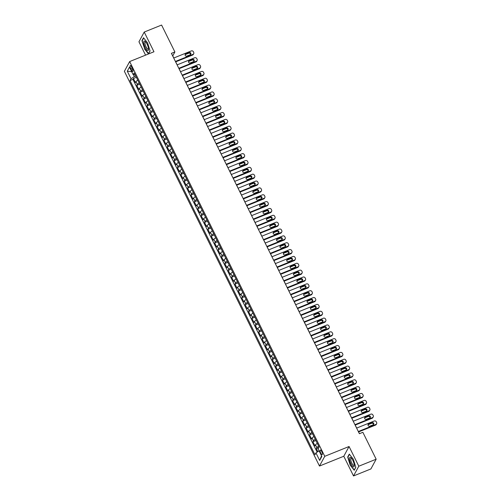 <?xml version="1.0" encoding="UTF-8"?>
<svg xmlns="http://www.w3.org/2000/svg" width="501" height="501" viewBox="0 0 501 501"><rect width="100%" height="100%" fill="white"/><g stroke="black" fill="none" stroke-linecap="round" stroke-linejoin="round"><path stroke-width="0.75" d="M321.686 451.482A2.518 0.764 -112 0 0 320.289 449.998A2.518 0.764 -112 0 0 320.772 453.173A2.518 0.764 -112 0 0 322.174 454.657A2.518 0.764 -112 0 0 321.686 451.482M353.524 475.95L358.804 466.206L349.065 446.504L343.786 456.248L353.524 475.95L370.89 468.949L376.163 459.204L362.868 432.307L359.399 433.703L171.411 53.35L174.887 51.947L161.591 25.05L144.225 32.051L138.952 41.796L145.553 55.148M343.786 456.248L319.475 466.049L124.38 71.305L129.659 61.56L324.754 456.311L319.475 466.049M137.806 80.198A3.144 0.726 153.7 0 0 135.965 81.65L135.445 82.609L133.41 78.5L136.372 77.304M139.159 82.941A3.144 0.726 153.7 0 0 137.318 84.387L136.798 85.352L139.76 84.155M136.798 85.352L138.833 89.466L139.353 88.502A3.144 0.726 153.7 0 1 141.194 87.055M144.576 93.906A3.144 0.726 153.7 0 0 142.741 95.353L142.215 96.317L140.186 92.203L143.148 91.013M147.964 100.757A3.144 0.726 153.7 0 0 146.123 102.21L145.603 103.168L143.574 99.06L146.536 97.864M151.352 107.615A3.144 0.726 153.7 0 0 149.511 109.061L148.991 110.026L146.962 105.911L149.924 104.715M154.74 114.466A3.144 0.726 153.7 0 0 152.899 115.913L152.379 116.877L150.344 112.763L153.306 111.573M158.128 121.317A3.144 0.726 153.7 0 0 156.287 122.77L155.767 123.728L153.732 119.62L156.694 118.424M161.516 128.175A3.144 0.726 153.7 0 0 159.675 129.621L159.155 130.586L157.12 126.471L160.082 125.275M164.904 135.026A3.144 0.726 153.7 0 0 163.063 136.472L162.543 137.437L160.508 133.322L163.47 132.132M168.286 141.877A3.144 0.726 153.7 0 0 166.445 143.33L165.925 144.288L163.896 140.18L166.858 138.984M171.674 148.734A3.144 0.726 153.7 0 0 169.833 150.181L169.313 151.145L167.284 147.031L170.246 145.835M175.062 155.586A3.144 0.726 153.7 0 0 173.221 157.032L172.701 157.997L170.672 153.882L173.628 152.692M178.45 162.437A3.144 0.726 153.7 0 0 176.609 163.89L176.089 164.848L174.054 160.74L177.016 159.543M181.838 169.294A3.144 0.726 153.7 0 0 179.997 170.741L179.477 171.705L177.442 167.591L180.404 166.395M185.226 176.145A3.144 0.726 153.7 0 0 183.385 177.592L182.865 178.556L180.83 174.442L183.792 173.252M188.614 182.997A3.144 0.726 153.7 0 0 186.773 184.449L186.247 185.408L184.218 181.299L187.18 180.103M191.996 189.854A3.144 0.726 153.7 0 0 190.155 191.301L189.635 192.265L187.606 188.151L190.568 186.954M195.384 196.705A3.144 0.726 153.7 0 0 193.543 198.152L193.023 199.116L190.994 195.002L193.956 193.812M198.772 203.556A3.144 0.726 153.7 0 0 196.931 205.009L196.411 205.967L194.382 201.859L197.338 200.663M202.16 210.414A3.144 0.726 153.7 0 0 200.319 211.86L199.799 212.825L197.763 208.71L200.726 207.514M205.548 217.265A3.144 0.726 153.7 0 0 203.707 218.712L203.187 219.676L201.151 215.562L204.114 214.372M208.936 224.116A3.144 0.726 153.7 0 0 207.095 225.569L206.575 226.527L204.54 222.419L207.502 221.223M212.324 230.974A3.144 0.726 153.7 0 0 210.483 232.42L209.957 233.385L207.928 229.27L210.89 228.074M215.706 237.825A3.144 0.726 153.7 0 0 213.864 239.271L213.345 240.236L211.316 236.121L214.278 234.931M219.094 244.676A3.144 0.726 153.7 0 0 217.252 246.129L216.733 247.087L214.704 242.979L217.666 241.783M222.482 251.533A3.144 0.726 153.7 0 0 220.64 252.98L220.121 253.944L218.092 249.83L221.047 248.634M225.87 258.384A3.144 0.726 153.7 0 0 224.028 259.831L223.509 260.796L221.473 256.681L224.435 255.491M229.258 265.236A3.144 0.726 153.7 0 0 227.416 266.689L226.897 267.647L224.861 263.539L227.823 262.342M232.646 272.093A3.144 0.726 153.7 0 0 230.804 273.54L230.285 274.504L228.249 270.39L231.211 269.194M236.027 278.944A3.144 0.726 153.7 0 0 234.192 280.391L233.666 281.355L231.637 277.241L234.6 276.051M239.415 285.795A3.144 0.726 153.7 0 0 237.574 287.248L237.054 288.207L235.025 284.098L237.988 282.902M242.803 292.653A3.144 0.726 153.7 0 0 240.962 294.1L240.442 295.064L238.413 290.949L241.376 289.753M246.191 299.504A3.144 0.726 153.7 0 0 244.35 300.951L243.83 301.915L241.795 297.801L244.757 296.611M249.579 306.355A3.144 0.726 153.7 0 0 247.738 307.808L247.218 308.766L245.183 304.658L248.145 303.462M252.967 313.213A3.144 0.726 153.7 0 0 251.126 314.659L250.606 315.624L248.571 311.509L251.533 310.313M256.355 320.064A3.144 0.726 153.7 0 0 254.514 321.51L253.994 322.475L251.959 318.36L254.921 317.171M259.737 326.915A3.144 0.726 153.7 0 0 257.902 328.368L257.376 329.326L255.347 325.218L258.309 324.022M263.125 333.772A3.144 0.726 153.7 0 0 261.284 335.219L260.764 336.184L258.735 332.069L261.697 330.873M266.513 340.624A3.144 0.726 153.7 0 0 264.672 342.07L264.152 343.035L262.123 338.92L265.085 337.73M269.901 347.475A3.144 0.726 153.7 0 0 268.06 348.928L267.54 349.886L265.505 345.778L268.467 344.582M273.289 354.332A3.144 0.726 153.7 0 0 271.448 355.779L270.928 356.743L268.893 352.629L271.855 351.433M276.677 361.183A3.144 0.726 153.7 0 0 274.836 362.63L274.316 363.594L272.281 359.48L275.243 358.29M280.065 368.035A3.144 0.726 153.7 0 0 278.224 369.488L277.704 370.446L275.669 366.337L278.631 365.141M283.447 374.892A3.144 0.726 153.7 0 0 281.612 376.339L281.086 377.303L279.057 373.189L282.019 371.993M286.835 381.743A3.144 0.726 153.7 0 0 284.994 383.19L284.474 384.154L282.445 380.04L285.407 378.85M290.223 388.594A3.144 0.726 153.7 0 0 288.382 390.047L287.862 391.005L285.833 386.897L288.795 385.701M293.611 395.452A3.144 0.726 153.7 0 0 291.77 396.898L291.25 397.863L289.215 393.748L292.177 392.552M296.999 402.303A3.144 0.726 153.7 0 0 295.158 403.75L294.638 404.714L292.603 400.6L295.565 399.41M300.387 409.154A3.144 0.726 153.7 0 0 298.546 410.607L298.026 411.565L295.991 407.457L298.953 406.261M303.775 416.012A3.144 0.726 153.7 0 0 301.934 417.458L301.414 418.423L299.379 414.308L302.341 413.112M307.157 422.863A3.144 0.726 153.7 0 0 305.316 424.309L304.796 425.274L302.767 421.159L305.729 419.97M310.545 429.714A3.144 0.726 153.7 0 0 308.704 431.167L308.184 432.125L306.155 428.017L309.117 426.821M313.933 436.571A3.144 0.726 153.7 0 0 312.092 438.018L311.572 438.982L309.543 434.868L312.499 433.672M317.321 443.423A3.144 0.726 153.7 0 0 315.48 444.869L314.96 445.834L312.925 441.719L315.887 440.529M130.736 68.606L131.481 70.115A2.436 0.739 -112 0 0 132.834 71.555A2.436 0.739 -112 0 0 132.37 68.48L131.625 66.977A2.436 0.739 -112 0 0 130.273 65.531A2.436 0.739 -112 0 0 130.736 68.606L132.151 68.036M133.454 74.705L134.362 76.54L131.011 78.713L130.016 80.555L314.954 454.745L315.949 452.904L319.676 460.438L321.842 456.436L318.116 448.902L319.118 447.055L134.18 72.87L133.185 74.712L135.063 74.655M131.011 78.713L127.292 71.173L129.458 67.172L133.185 74.712M133.41 78.5L132.934 79.377L317.152 452.121M318.674 446.166A3.144 0.726 -26.3 0 0 316.832 447.612L316.313 448.577L317.847 451.67M312.925 441.719L313.451 440.761A3.144 0.726 -26.3 0 1 315.286 439.314M309.543 434.868L310.063 433.91A3.144 0.726 -26.3 0 1 311.904 432.457M306.155 428.017L306.675 427.052A3.144 0.726 -26.3 0 1 308.516 425.606M302.767 421.159L303.287 420.201A3.144 0.726 -26.3 0 1 305.128 418.755M299.379 414.308L299.899 413.35A3.144 0.726 -26.3 0 1 301.74 411.897M295.991 407.457L296.511 406.493A3.144 0.726 -26.3 0 1 298.352 405.046M292.603 400.6L293.123 399.641A3.144 0.726 -26.3 0 1 294.964 398.195M289.215 393.748L289.741 392.79A3.144 0.726 -26.3 0 1 291.576 391.337M285.833 386.897L286.353 385.933A3.144 0.726 -26.3 0 1 288.194 384.486M282.445 380.04L282.965 379.082A3.144 0.726 -26.3 0 1 284.806 377.635M279.057 373.189L279.577 372.23A3.144 0.726 -26.3 0 1 281.418 370.778M275.669 366.337L276.189 365.373A3.144 0.726 -26.3 0 1 278.03 363.926M272.281 359.48L272.801 358.522A3.144 0.726 -26.3 0 1 274.642 357.075M268.893 352.629L269.413 351.671A3.144 0.726 -26.3 0 1 271.254 350.218M265.505 345.778L266.031 344.813A3.144 0.726 -26.3 0 1 267.872 343.367M262.123 338.92L262.643 337.962A3.144 0.726 -26.3 0 1 264.484 336.515M258.735 332.069L259.255 331.111A3.144 0.726 -26.3 0 1 261.096 329.658M255.347 325.218L255.867 324.253A3.144 0.726 -26.3 0 1 257.708 322.807M251.959 318.36L252.479 317.402A3.144 0.726 -26.3 0 1 254.32 315.956M248.571 311.509L249.091 310.551A3.144 0.726 -26.3 0 1 250.932 309.098M245.183 304.658L245.703 303.694A3.144 0.726 -26.3 0 1 247.544 302.247M241.795 297.801L242.321 296.842A3.144 0.726 -26.3 0 1 244.162 295.396M238.413 290.949L238.933 289.991A3.144 0.726 -26.3 0 1 240.774 288.538M235.025 284.098L235.545 283.134A3.144 0.726 -26.3 0 1 237.386 281.687M231.637 277.241L232.157 276.283A3.144 0.726 -26.3 0 1 233.998 274.836M228.249 270.39L228.769 269.432A3.144 0.726 -26.3 0 1 230.61 267.979M224.861 263.539L225.381 262.574A3.144 0.726 -26.3 0 1 227.222 261.127M221.473 256.681L221.993 255.723A3.144 0.726 -26.3 0 1 223.834 254.276M218.092 249.83L218.611 248.872A3.144 0.726 -26.3 0 1 220.453 247.419M214.704 242.979L215.223 242.014A3.144 0.726 -26.3 0 1 217.065 240.568M211.316 236.121L211.835 235.163A3.144 0.726 -26.3 0 1 213.676 233.716M207.928 229.27L208.447 228.306A3.144 0.726 -26.3 0 1 210.288 226.859M204.54 222.419L205.059 221.455A3.144 0.726 -26.3 0 1 206.9 220.008M201.151 215.562L201.671 214.603A3.144 0.726 -26.3 0 1 203.512 213.157M197.763 208.71L198.29 207.746A3.144 0.726 -26.3 0 1 200.124 206.299M194.382 201.859L194.902 200.895A3.144 0.726 -26.3 0 1 196.743 199.448M190.994 195.002L191.514 194.044A3.144 0.726 -26.3 0 1 193.355 192.597M187.606 188.151L188.125 187.186A3.144 0.726 -26.3 0 1 189.967 185.739M184.218 181.299L184.737 180.335A3.144 0.726 -26.3 0 1 186.579 178.888M180.83 174.442L181.349 173.484A3.144 0.726 -26.3 0 1 183.191 172.037M177.442 167.591L177.961 166.626A3.144 0.726 -26.3 0 1 179.803 165.18M174.054 160.74L174.58 159.775A3.144 0.726 -26.3 0 1 176.415 158.329M170.672 153.882L171.192 152.924A3.144 0.726 -26.3 0 1 173.033 151.477M167.284 147.031L167.804 146.067A3.144 0.726 -26.3 0 1 169.645 144.62M163.896 140.18L164.416 139.215A3.144 0.726 -26.3 0 1 166.257 137.769M160.508 133.322L161.028 132.364A3.144 0.726 -26.3 0 1 162.869 130.918M157.12 126.471L157.64 125.507A3.144 0.726 -26.3 0 1 159.481 124.06M153.732 119.62L154.252 118.656A3.144 0.726 -26.3 0 1 156.093 117.209M150.344 112.763L150.87 111.804A3.144 0.726 -26.3 0 1 152.705 110.358M146.962 105.911L147.482 104.947A3.144 0.726 -26.3 0 1 149.323 103.5M143.574 99.06L144.094 98.096A3.144 0.726 -26.3 0 1 145.935 96.649M140.186 92.203L140.706 91.245A3.144 0.726 -26.3 0 1 142.547 89.798M135.727 75.989L134.362 76.54M358.804 466.206L376.163 459.204M349.065 446.504L324.754 456.311M129.659 61.56L153.964 51.76L144.225 32.051M173.784 57.997L172.745 55.899L174.887 51.947M359.461 433.684L358.591 431.925M356.687 428.073L355.203 425.073M353.299 421.216L351.821 418.222M349.911 414.365L348.433 411.365M346.523 407.513L345.045 404.514M343.141 400.656L341.657 397.662M339.753 393.805L338.269 390.805M336.365 386.954L334.881 383.954M332.977 380.096L331.493 377.103M329.589 373.245L328.111 370.245M326.201 366.394L324.723 363.394M322.813 359.536L321.335 356.543M319.431 352.685L317.947 349.685M316.043 345.834L314.559 342.834M312.655 338.977L311.171 335.983M309.267 332.125L307.783 329.126M305.879 325.274L304.401 322.275M302.491 318.417L301.013 315.423M299.103 311.566L297.625 308.566M295.722 304.714L294.237 301.715M292.334 297.857L290.849 294.864M288.945 291.006L287.461 288.006M285.557 284.155L284.073 281.155M282.169 277.297L280.692 274.304M278.781 270.446L277.303 267.446M275.393 263.595L273.915 260.595M272.012 256.737L270.527 253.744M268.624 249.886L267.139 246.887M265.236 243.035L263.751 240.035M261.848 236.178L260.363 233.184M258.46 229.326L256.982 226.327M255.072 222.475L253.594 219.476M251.684 215.618L250.206 212.624M248.302 208.767L246.818 205.767M244.914 201.916L243.43 198.916M241.526 195.058L240.042 192.065M238.138 188.207L236.654 185.207M234.75 181.356L233.272 178.356M231.362 174.498L229.884 171.505M227.974 167.647L226.496 164.647M224.592 160.796L223.108 157.796M221.204 153.939L219.72 150.945M217.816 147.087L216.332 144.088M214.428 140.236L212.95 137.236M211.04 133.379L209.562 130.385M207.652 126.528L206.174 123.528M204.27 119.676L202.786 116.677M200.882 112.819L199.398 109.825M197.494 105.968L196.01 102.968M194.106 99.117L192.622 96.117M190.718 92.259L189.24 89.266M187.33 85.408L185.852 82.408M183.942 78.557L182.464 75.557M180.56 71.699L179.076 68.706M177.172 64.848L175.688 61.848M132.934 79.377L130.016 80.555M316.313 448.577L318.849 447.55M315.949 452.904L319.087 450.862M131.7 71.706L127.292 71.173M319.676 460.438L321.542 455.835M144.401 48.766L148.465 53.914L150.056 50.983L147.582 42.898L143.518 37.75L141.927 40.687L144.632 48.672M355.823 467.314L353.349 459.235L349.285 454.088L347.694 457.025L350.168 465.103L354.232 470.251L355.823 467.314M142.34 40.518L141.927 40.687M348.107 456.856L347.694 457.025M173.722 58.022L191.313 50.927A1.572 1.453 28.4 0 1 193.38 51.735L193.718 52.423A1.572 1.453 28.4 0 1 193.004 54.352L175.413 61.448M175.626 61.873L192.647 55.01L193.004 54.352M189.115 52.549A1.259 1.165 -151.6 0 1 190.762 54.246A1.259 1.165 -151.6 0 1 190.198 54.747L186.867 56.087A1.259 1.165 -151.6 0 1 185.22 54.396A1.259 1.165 -151.6 0 1 185.783 53.895L189.115 52.549L188.758 53.206A1.259 1.165 -151.6 0 1 190.524 54.546M185.101 54.753A1.259 1.165 -151.6 0 1 185.426 54.553L188.758 53.206M193.712 53.732L193.355 54.39A1.572 1.453 -151.6 0 1 192.647 55.01M147.056 44.069A5.11 1.547 -112 0 0 145.328 41.502A5.11 1.547 -112 0 0 143.743 42.247A5.11 1.547 -112 0 0 145.202 47.489A5.11 1.547 -112 0 0 148.515 49.417A5.11 1.547 -112 0 0 147.056 44.069M145.785 42.009A3.87 1.171 -112 0 0 145.315 41.934A3.87 1.171 -112 0 0 146.06 46.818A3.87 1.171 -112 0 0 148.208 49.111A3.87 1.171 -112 0 0 148.496 48.735M148.659 53.551L144.589 48.622L142.196 40.794L143.712 37.995M150.018 50.858L148.528 53.607M350.456 457.4A5.11 1.547 -112 0 0 349.992 461.371A5.11 1.547 -112 0 0 353.343 466.826A5.11 1.547 -112 0 0 354.282 465.748A5.11 1.547 -112 0 0 351.088 457.839A5.11 1.547 -112 0 0 350.456 457.4M351.552 458.34A3.87 1.171 -112 0 0 351.439 458.29A3.87 1.171 -112 0 0 351.082 458.271A3.87 1.171 -112 0 0 351.257 461.797A3.87 1.171 -112 0 0 353.625 465.429A3.87 1.171 -112 0 0 353.975 465.448A3.87 1.171 -112 0 0 354.263 465.072M355.785 467.195L354.295 469.944L350.356 464.959L347.963 457.125L349.473 454.332M177.11 64.873L194.701 57.778A1.572 1.453 28.4 0 1 196.768 58.592L197.106 59.275A1.572 1.453 28.4 0 1 196.392 61.203L178.801 68.299M179.014 68.731L196.035 61.861L196.392 61.203M192.503 59.406A1.259 1.165 -151.6 0 1 194.15 61.097A1.259 1.165 -151.6 0 1 193.586 61.598L190.255 62.944A1.259 1.165 -151.6 0 1 188.608 61.247A1.259 1.165 -151.6 0 1 189.171 60.746L192.503 59.406L192.146 60.064A1.259 1.165 -151.6 0 1 193.912 61.398M188.489 61.604A1.259 1.165 -151.6 0 1 188.814 61.404L192.146 60.064M197.1 60.583L196.743 61.241A1.572 1.453 -151.6 0 1 196.035 61.861M180.498 71.724L198.089 64.629A1.572 1.453 28.4 0 1 200.156 65.443L200.494 66.126A1.572 1.453 28.4 0 1 199.78 68.061L182.189 75.156M182.402 75.582L199.423 68.718L199.78 68.061M195.891 66.257A1.259 1.165 -151.6 0 1 197.538 67.954A1.259 1.165 -151.6 0 1 196.974 68.449L193.643 69.796A1.259 1.165 -151.6 0 1 191.996 68.098A1.259 1.165 -151.6 0 1 192.559 67.604L195.891 66.257L195.534 66.915A1.259 1.165 -151.6 0 1 197.3 68.249M191.877 68.462A1.259 1.165 -151.6 0 1 192.202 68.261L195.534 66.915M200.481 67.435L200.131 68.092A1.572 1.453 -151.6 0 1 199.423 68.718M183.886 78.582L201.471 71.486A1.572 1.453 28.4 0 1 203.538 72.294L203.876 72.983A1.572 1.453 28.4 0 1 203.168 74.912L185.577 82.007M185.79 82.433L202.811 75.57L203.168 74.912M199.279 73.108A1.259 1.165 -151.6 0 1 200.926 74.806A1.259 1.165 -151.6 0 1 200.362 75.307L197.031 76.647A1.259 1.165 -151.6 0 1 195.377 74.956A1.259 1.165 -151.6 0 1 195.941 74.455L199.279 73.108L198.922 73.766A1.259 1.165 -151.6 0 1 200.688 75.106M195.258 75.313A1.259 1.165 -151.6 0 1 195.59 75.112L198.922 73.766M203.869 74.292L203.512 74.95A1.572 1.453 -151.6 0 1 202.811 75.57M187.268 85.433L204.859 78.338A1.572 1.453 28.4 0 1 206.926 79.152L207.264 79.834A1.572 1.453 28.4 0 1 206.556 81.763L188.965 88.859M189.178 89.291L206.199 82.421L206.556 81.763M202.667 79.966A1.259 1.165 -151.6 0 1 204.314 81.657A1.259 1.165 -151.6 0 1 203.75 82.158L200.413 83.504A1.259 1.165 -151.6 0 1 198.765 81.807A1.259 1.165 -151.6 0 1 199.329 81.306L202.667 79.966L202.31 80.623A1.259 1.165 -151.6 0 1 204.076 81.957M198.646 82.17A1.259 1.165 -151.6 0 1 198.972 81.964L202.31 80.623M207.257 81.143L206.9 81.801A1.572 1.453 -151.6 0 1 206.199 82.421M190.656 92.284L208.247 85.189A1.572 1.453 28.4 0 1 210.314 86.003L210.652 86.686A1.572 1.453 28.4 0 1 209.944 88.621L192.353 95.716M192.566 96.142L209.587 89.278L209.944 88.621M206.055 86.817A1.259 1.165 -151.6 0 1 207.702 88.514A1.259 1.165 -151.6 0 1 207.138 89.009L203.801 90.355A1.259 1.165 -151.6 0 1 202.154 88.658A1.259 1.165 -151.6 0 1 202.717 88.163L206.055 86.817L205.698 87.475A1.259 1.165 -151.6 0 1 207.464 88.809M202.035 89.021A1.259 1.165 -151.6 0 1 202.36 88.821L205.698 87.475M210.645 87.994L210.288 88.652A1.572 1.453 -151.6 0 1 209.587 89.278M194.044 99.142L211.635 92.046A1.572 1.453 28.4 0 1 213.702 92.854L214.04 93.543A1.572 1.453 28.4 0 1 213.326 95.472L195.741 102.567M195.947 102.993L212.969 96.129L213.326 95.472M209.437 93.668A1.259 1.165 -151.6 0 1 211.084 95.365A1.259 1.165 -151.6 0 1 210.52 95.866L207.189 97.207A1.259 1.165 -151.6 0 1 205.542 95.516A1.259 1.165 -151.6 0 1 206.105 95.015L209.437 93.668L209.08 94.326A1.259 1.165 -151.6 0 1 210.852 95.666M205.423 95.873A1.259 1.165 -151.6 0 1 205.748 95.672L209.08 94.326M214.033 94.852L213.676 95.509A1.572 1.453 -151.6 0 1 212.969 96.129M197.432 105.993L215.023 98.897A1.572 1.453 28.4 0 1 217.09 99.712L217.428 100.394A1.572 1.453 28.4 0 1 216.714 102.323L199.122 109.418M199.335 109.851L216.357 102.981L216.714 102.323M212.825 100.526A1.259 1.165 -151.6 0 1 214.472 102.217A1.259 1.165 -151.6 0 1 213.908 102.718L210.577 104.064A1.259 1.165 -151.6 0 1 208.93 102.367A1.259 1.165 -151.6 0 1 209.493 101.866L212.825 100.526L212.468 101.183A1.259 1.165 -151.6 0 1 214.234 102.517M208.811 102.73A1.259 1.165 -151.6 0 1 209.136 102.523L212.468 101.183M217.421 101.703L217.065 102.361A1.572 1.453 -151.6 0 1 216.357 102.981M200.82 112.844L218.411 105.749A1.572 1.453 28.4 0 1 220.478 106.563L220.816 107.245A1.572 1.453 28.4 0 1 220.102 109.18L202.51 116.276M202.723 116.702L219.745 109.838L220.102 109.18M216.213 107.377A1.259 1.165 -151.6 0 1 217.86 109.074A1.259 1.165 -151.6 0 1 217.296 109.569L213.965 110.915A1.259 1.165 -151.6 0 1 212.318 109.218A1.259 1.165 -151.6 0 1 212.881 108.723L216.213 107.377L215.856 108.034A1.259 1.165 -151.6 0 1 217.622 109.368M212.199 109.581A1.259 1.165 -151.6 0 1 212.524 109.381L215.856 108.034M220.809 108.554L220.453 109.212A1.572 1.453 -151.6 0 1 219.745 109.838M204.208 119.701L221.799 112.606A1.572 1.453 28.4 0 1 223.866 113.414L224.204 114.103A1.572 1.453 28.4 0 1 223.49 116.032L205.898 123.127M206.111 123.553L223.133 116.689L223.49 116.032M219.601 114.228A1.259 1.165 -151.6 0 1 221.248 115.925A1.259 1.165 -151.6 0 1 220.684 116.426L217.353 117.766A1.259 1.165 -151.6 0 1 215.706 116.075A1.259 1.165 -151.6 0 1 216.269 115.574L219.601 114.228L219.244 114.886A1.259 1.165 -151.6 0 1 221.01 116.226M215.587 116.432A1.259 1.165 -151.6 0 1 215.912 116.232L219.244 114.886M224.191 115.412L223.841 116.069A1.572 1.453 -151.6 0 1 223.133 116.689M207.596 126.553L225.181 119.457A1.572 1.453 28.4 0 1 227.247 120.271L227.586 120.954A1.572 1.453 28.4 0 1 226.878 122.883L209.286 129.978M209.499 130.41L226.521 123.54L226.878 122.883M222.989 121.085A1.259 1.165 -151.6 0 1 224.636 122.776A1.259 1.165 -151.6 0 1 224.072 123.277L220.741 124.624A1.259 1.165 -151.6 0 1 219.087 122.927A1.259 1.165 -151.6 0 1 219.651 122.426L222.989 121.085L222.632 121.743A1.259 1.165 -151.6 0 1 224.398 123.077M218.968 123.29A1.259 1.165 -151.6 0 1 219.3 123.083L222.632 121.743M227.579 122.263L227.222 122.92A1.572 1.453 -151.6 0 1 226.521 123.54M210.977 133.404L228.569 126.308A1.572 1.453 28.4 0 1 230.635 127.122L230.974 127.805A1.572 1.453 28.4 0 1 230.266 129.74L212.674 136.836M212.887 137.261L229.909 130.398L230.266 129.74M226.377 127.937A1.259 1.165 -151.6 0 1 228.024 129.634A1.259 1.165 -151.6 0 1 227.46 130.128L224.122 131.475A1.259 1.165 -151.6 0 1 222.475 129.778A1.259 1.165 -151.6 0 1 223.039 129.283L226.377 127.937L226.02 128.594A1.259 1.165 -151.6 0 1 227.786 129.928M222.356 130.141A1.259 1.165 -151.6 0 1 222.682 129.941L226.02 128.594M230.967 129.114L230.61 129.772A1.572 1.453 -151.6 0 1 229.909 130.398M214.365 140.261L231.957 133.166A1.572 1.453 28.4 0 1 234.023 133.974L234.362 134.663A1.572 1.453 28.4 0 1 233.654 136.591L216.063 143.687M216.275 144.113L233.297 137.249L233.654 136.591M229.765 134.788A1.259 1.165 -151.6 0 1 231.412 136.485A1.259 1.165 -151.6 0 1 230.848 136.986L227.51 138.326A1.259 1.165 -151.6 0 1 225.863 136.635A1.259 1.165 -151.6 0 1 226.427 136.134L229.765 134.788L229.408 135.445A1.259 1.165 -151.6 0 1 231.174 136.786M225.744 136.992A1.259 1.165 -151.6 0 1 226.07 136.792L229.408 135.445M234.355 135.971L233.998 136.629A1.572 1.453 -151.6 0 1 233.297 137.249M217.753 147.112L235.345 140.017A1.572 1.453 28.4 0 1 237.411 140.831L237.75 141.514A1.572 1.453 28.4 0 1 237.036 143.443L219.451 150.538M219.657 150.97L236.679 144.1L237.036 143.443M233.147 141.645A1.259 1.165 -151.6 0 1 234.794 143.336A1.259 1.165 -151.6 0 1 234.23 143.837L230.898 145.184A1.259 1.165 -151.6 0 1 229.251 143.486A1.259 1.165 -151.6 0 1 229.815 142.985L233.147 141.645L232.79 142.303A1.259 1.165 -151.6 0 1 234.562 143.637M229.132 143.85A1.259 1.165 -151.6 0 1 229.458 143.649L232.79 142.303M237.743 142.823L237.386 143.48A1.572 1.453 -151.6 0 1 236.679 144.1M221.141 153.964L238.733 146.868A1.572 1.453 28.4 0 1 240.799 147.682L241.138 148.365A1.572 1.453 28.4 0 1 240.424 150.3L222.832 157.395M223.045 157.821L240.067 150.958L240.424 150.3M236.535 148.496A1.259 1.165 -151.6 0 1 238.182 150.194A1.259 1.165 -151.6 0 1 237.618 150.688L234.286 152.035A1.259 1.165 -151.6 0 1 232.639 150.338A1.259 1.165 -151.6 0 1 233.203 149.843L236.535 148.496L236.178 149.154A1.259 1.165 -151.6 0 1 237.944 150.488M232.52 150.701A1.259 1.165 -151.6 0 1 232.846 150.5L236.178 149.154M241.131 149.674L240.774 150.331A1.572 1.453 -151.6 0 1 240.067 150.958M224.529 160.821L242.121 153.726A1.572 1.453 28.4 0 1 244.187 154.533L244.526 155.222A1.572 1.453 28.4 0 1 243.812 157.151L226.22 164.247M226.433 164.672L243.455 157.809L243.812 157.151M239.923 155.348A1.259 1.165 -151.6 0 1 241.57 157.045A1.259 1.165 -151.6 0 1 241.006 157.546L237.674 158.886A1.259 1.165 -151.6 0 1 236.027 157.195A1.259 1.165 -151.6 0 1 236.591 156.694L239.923 155.348L239.566 156.005A1.259 1.165 -151.6 0 1 241.332 157.345M235.908 157.552A1.259 1.165 -151.6 0 1 236.234 157.352L239.566 156.005M244.519 156.531L244.162 157.189A1.572 1.453 -151.6 0 1 243.455 157.809M227.917 167.672L245.509 160.577A1.572 1.453 28.4 0 1 247.575 161.391L247.914 162.073A1.572 1.453 28.4 0 1 247.2 164.002L229.608 171.098M229.821 171.53L246.843 164.66L247.2 164.002M243.311 162.205A1.259 1.165 -151.6 0 1 244.958 163.896A1.259 1.165 -151.6 0 1 244.394 164.397L241.062 165.743A1.259 1.165 -151.6 0 1 239.415 164.046A1.259 1.165 -151.6 0 1 239.979 163.545L243.311 162.205L242.954 162.863A1.259 1.165 -151.6 0 1 244.72 164.196M239.296 164.409A1.259 1.165 -151.6 0 1 239.622 164.209L242.954 162.863M247.901 163.382L247.55 164.04A1.572 1.453 -151.6 0 1 246.843 164.66M231.305 174.523L248.891 167.428A1.572 1.453 28.4 0 1 250.957 168.242L251.295 168.925A1.572 1.453 28.4 0 1 250.588 170.86L232.996 177.955M233.209 178.381L250.231 171.517L250.588 170.86M246.699 169.056A1.259 1.165 -151.6 0 1 248.346 170.753A1.259 1.165 -151.6 0 1 247.782 171.248L244.45 172.595A1.259 1.165 -151.6 0 1 242.797 170.897A1.259 1.165 -151.6 0 1 243.361 170.403L246.699 169.056L246.342 169.714A1.259 1.165 -151.6 0 1 248.108 171.048M242.678 171.261A1.259 1.165 -151.6 0 1 243.004 171.06L246.342 169.714M251.289 170.234L250.932 170.891A1.572 1.453 -151.6 0 1 250.231 171.517M234.687 181.381L252.279 174.285A1.572 1.453 28.4 0 1 254.345 175.093L254.683 175.782A1.572 1.453 28.4 0 1 253.976 177.711L236.384 184.806M236.597 185.232L253.619 178.369L253.976 177.711M250.087 175.907A1.259 1.165 -151.6 0 1 251.734 177.605A1.259 1.165 -151.6 0 1 251.17 178.105L247.832 179.446A1.259 1.165 -151.6 0 1 246.185 177.755A1.259 1.165 -151.6 0 1 246.749 177.254L250.087 175.907L249.73 176.565A1.259 1.165 -151.6 0 1 251.496 177.905M246.066 178.112A1.259 1.165 -151.6 0 1 246.392 177.911L249.73 176.565M254.677 177.091L254.32 177.749A1.572 1.453 -151.6 0 1 253.619 178.369M238.075 188.232L255.667 181.137A1.572 1.453 28.4 0 1 257.733 181.951L258.071 182.633A1.572 1.453 28.4 0 1 257.364 184.562L239.772 191.658M239.985 192.09L257.007 185.22L257.364 184.562M253.468 182.765A1.259 1.165 -151.6 0 1 255.122 184.456A1.259 1.165 -151.6 0 1 254.558 184.957L251.22 186.303A1.259 1.165 -151.6 0 1 249.573 184.606A1.259 1.165 -151.6 0 1 250.137 184.105L253.468 182.765L253.118 183.422A1.259 1.165 -151.6 0 1 254.884 184.756M249.454 184.969A1.259 1.165 -151.6 0 1 249.78 184.769L253.118 183.422M258.065 183.942L257.708 184.6A1.572 1.453 -151.6 0 1 257.007 185.22M241.463 195.083L259.055 187.988A1.572 1.453 28.4 0 1 261.121 188.802L261.459 189.484A1.572 1.453 28.4 0 1 260.745 191.42L243.16 198.515M243.367 198.941L260.388 192.077L260.745 191.42M256.856 189.616A1.259 1.165 -151.6 0 1 258.503 191.313A1.259 1.165 -151.6 0 1 257.94 191.808L254.608 193.154A1.259 1.165 -151.6 0 1 252.961 191.457A1.259 1.165 -151.6 0 1 253.525 190.962L256.856 189.616L256.499 190.274A1.259 1.165 -151.6 0 1 258.272 191.607M252.842 191.82A1.259 1.165 -151.6 0 1 253.168 191.62L256.499 190.274M261.453 190.793L261.096 191.451A1.572 1.453 -151.6 0 1 260.388 192.077M244.851 201.941L262.443 194.845A1.572 1.453 28.4 0 1 264.509 195.653L264.847 196.342A1.572 1.453 28.4 0 1 264.133 198.271L246.542 205.366M246.755 205.792L263.776 198.928L264.133 198.271M260.244 196.467A1.259 1.165 -151.6 0 1 261.891 198.164A1.259 1.165 -151.6 0 1 261.328 198.665L257.996 200.005A1.259 1.165 -151.6 0 1 256.349 198.315A1.259 1.165 -151.6 0 1 256.913 197.814L260.244 196.467L259.887 197.125A1.259 1.165 -151.6 0 1 261.654 198.465M256.23 198.672A1.259 1.165 -151.6 0 1 256.556 198.471L259.887 197.125M264.841 197.651L264.484 198.308A1.572 1.453 -151.6 0 1 263.776 198.928M248.239 208.792L265.831 201.696A1.572 1.453 28.4 0 1 267.897 202.51L268.235 203.193A1.572 1.453 28.4 0 1 267.521 205.122L249.93 212.217M250.143 212.649L267.165 205.779L267.521 205.122M263.632 203.325A1.259 1.165 -151.6 0 1 265.279 205.015A1.259 1.165 -151.6 0 1 264.716 205.516L261.384 206.863A1.259 1.165 -151.6 0 1 259.737 205.166A1.259 1.165 -151.6 0 1 260.301 204.665L263.632 203.325L263.275 203.982A1.259 1.165 -151.6 0 1 265.042 205.316M259.618 205.529A1.259 1.165 -151.6 0 1 259.944 205.329L263.275 203.982M268.229 204.502L267.872 205.16A1.572 1.453 -151.6 0 1 267.165 205.779M251.627 215.643L269.219 208.548A1.572 1.453 28.4 0 1 271.279 209.362L271.623 210.044A1.572 1.453 28.4 0 1 270.909 211.979L253.318 219.075M253.531 219.501L270.553 212.637L270.909 211.979M267.02 210.176A1.259 1.165 -151.6 0 1 268.668 211.873A1.259 1.165 -151.6 0 1 268.104 212.368L264.772 213.714A1.259 1.165 -151.6 0 1 263.125 212.017A1.259 1.165 -151.6 0 1 263.689 211.522L267.02 210.176L266.664 210.833A1.259 1.165 -151.6 0 1 268.43 212.167M263.006 212.38A1.259 1.165 -151.6 0 1 263.332 212.18L266.664 210.833M271.611 211.353L271.254 212.011A1.572 1.453 -151.6 0 1 270.553 212.637M255.015 222.5L272.6 215.405A1.572 1.453 28.4 0 1 274.667 216.213L275.005 216.902A1.572 1.453 28.4 0 1 274.298 218.831L256.706 225.926M256.919 226.352L273.941 219.488L274.298 218.831M270.408 217.027A1.259 1.165 -151.6 0 1 272.056 218.724A1.259 1.165 -151.6 0 1 271.492 219.225L268.154 220.565A1.259 1.165 -151.6 0 1 266.507 218.874A1.259 1.165 -151.6 0 1 267.071 218.373L270.408 217.027L270.052 217.685A1.259 1.165 -151.6 0 1 271.818 219.025M266.388 219.231A1.259 1.165 -151.6 0 1 266.714 219.031L270.052 217.685M274.999 218.211L274.642 218.868A1.572 1.453 -151.6 0 1 273.941 219.488M258.397 229.352L275.988 222.256A1.572 1.453 28.4 0 1 278.055 223.07L278.393 223.753A1.572 1.453 28.4 0 1 277.686 225.682L260.094 232.777M260.307 233.209L277.329 226.339L277.686 225.682M273.796 223.884A1.259 1.165 -151.6 0 1 275.444 225.575A1.259 1.165 -151.6 0 1 274.88 226.076L271.542 227.423A1.259 1.165 -151.6 0 1 269.895 225.726A1.259 1.165 -151.6 0 1 270.459 225.225L273.796 223.884L273.44 224.542A1.259 1.165 -151.6 0 1 275.206 225.876M269.776 226.089A1.259 1.165 -151.6 0 1 270.102 225.888L273.44 224.542M278.387 225.062L278.03 225.719A1.572 1.453 -151.6 0 1 277.329 226.339M261.785 236.203L279.376 229.107A1.572 1.453 28.4 0 1 281.443 229.921L281.781 230.604A1.572 1.453 28.4 0 1 281.067 232.539L263.482 239.635M263.689 240.06L280.717 233.197L281.067 232.539M277.178 230.736A1.259 1.165 -151.6 0 1 278.832 232.433A1.259 1.165 -151.6 0 1 278.268 232.927L274.93 234.274A1.259 1.165 -151.6 0 1 273.283 232.577A1.259 1.165 -151.6 0 1 273.847 232.082L277.178 230.736L276.828 231.393A1.259 1.165 -151.6 0 1 278.594 232.727M273.164 232.94A1.259 1.165 -151.6 0 1 273.49 232.74L276.828 231.393M281.775 231.913L281.418 232.57A1.572 1.453 -151.6 0 1 280.717 233.197M265.173 243.06L282.764 235.965A1.572 1.453 28.4 0 1 284.831 236.773L285.169 237.461A1.572 1.453 28.4 0 1 284.455 239.39L266.864 246.486M267.077 246.912L284.098 240.048L284.455 239.39M280.566 237.587A1.259 1.165 -151.6 0 1 282.213 239.284A1.259 1.165 -151.6 0 1 281.65 239.785L278.318 241.125A1.259 1.165 -151.6 0 1 276.671 239.434A1.259 1.165 -151.6 0 1 277.235 238.933L280.566 237.587L280.209 238.244A1.259 1.165 -151.6 0 1 281.982 239.584M276.552 239.791A1.259 1.165 -151.6 0 1 276.878 239.591L280.209 238.244M285.163 238.77L284.806 239.428A1.572 1.453 -151.6 0 1 284.098 240.048M268.561 249.911L286.152 242.816A1.572 1.453 28.4 0 1 288.219 243.63L288.557 244.313A1.572 1.453 28.4 0 1 287.843 246.241L270.252 253.337M270.465 253.769L287.486 246.899L287.843 246.241M283.954 244.444A1.259 1.165 -151.6 0 1 285.601 246.135A1.259 1.165 -151.6 0 1 285.038 246.636L281.706 247.982A1.259 1.165 -151.6 0 1 280.059 246.285A1.259 1.165 -151.6 0 1 280.623 245.784L283.954 244.444L283.597 245.102A1.259 1.165 -151.6 0 1 285.363 246.436M279.94 246.649A1.259 1.165 -151.6 0 1 280.266 246.448L283.597 245.102M288.551 245.622L288.194 246.279A1.572 1.453 -151.6 0 1 287.486 246.899M271.949 256.762L289.54 249.667A1.572 1.453 28.4 0 1 291.607 250.481L291.945 251.164A1.572 1.453 28.4 0 1 291.231 253.099L273.64 260.194M273.853 260.62L290.874 253.756L291.231 253.099M287.342 251.295A1.259 1.165 -151.6 0 1 288.989 252.992A1.259 1.165 -151.6 0 1 288.426 253.487L285.094 254.834A1.259 1.165 -151.6 0 1 283.447 253.137A1.259 1.165 -151.6 0 1 284.011 252.642L287.342 251.295L286.985 251.953A1.259 1.165 -151.6 0 1 288.751 253.287M283.328 253.5A1.259 1.165 -151.6 0 1 283.654 253.299L286.985 251.953M291.939 252.473L291.582 253.13A1.572 1.453 -151.6 0 1 290.874 253.756M275.337 263.62L292.922 256.525A1.572 1.453 28.4 0 1 294.989 257.332L295.333 258.021A1.572 1.453 28.4 0 1 294.619 259.95L277.028 267.046M277.241 267.471L294.262 260.608L294.619 259.95M290.73 258.147A1.259 1.165 -151.6 0 1 292.377 259.844A1.259 1.165 -151.6 0 1 291.814 260.345L288.482 261.685A1.259 1.165 -151.6 0 1 286.835 259.994A1.259 1.165 -151.6 0 1 287.399 259.493L290.73 258.147L290.373 258.804A1.259 1.165 -151.6 0 1 292.139 260.144M286.71 260.351A1.259 1.165 -151.6 0 1 287.042 260.151L290.373 258.804M295.321 259.33L294.964 259.988A1.572 1.453 -151.6 0 1 294.262 260.608M278.719 270.471L296.31 263.376A1.572 1.453 28.4 0 1 298.377 264.19L298.715 264.872A1.572 1.453 28.4 0 1 298.007 266.801L280.416 273.897M280.629 274.329L297.65 267.459L298.007 266.801M294.118 265.004A1.259 1.165 -151.6 0 1 295.765 266.695A1.259 1.165 -151.6 0 1 295.202 267.196L291.864 268.542A1.259 1.165 -151.6 0 1 290.217 266.845A1.259 1.165 -151.6 0 1 290.78 266.344L294.118 265.004L293.761 265.662A1.259 1.165 -151.6 0 1 295.527 266.995M290.098 267.208A1.259 1.165 -151.6 0 1 290.423 267.008L293.761 265.662M298.709 266.181L298.352 266.839A1.572 1.453 -151.6 0 1 297.65 267.459M282.107 277.322L299.698 270.233A1.572 1.453 28.4 0 1 301.765 271.041L302.103 271.724A1.572 1.453 28.4 0 1 301.395 273.659L283.804 280.754M284.017 281.18L301.038 274.316L301.395 273.659M297.506 271.855A1.259 1.165 -151.6 0 1 299.153 273.552A1.259 1.165 -151.6 0 1 298.59 274.047L295.252 275.393A1.259 1.165 -151.6 0 1 293.605 273.696A1.259 1.165 -151.6 0 1 294.168 273.202L297.506 271.855L297.149 272.513A1.259 1.165 -151.6 0 1 298.915 273.847M293.486 274.06A1.259 1.165 -151.6 0 1 293.811 273.859L297.149 272.513M302.097 273.032L301.74 273.69A1.572 1.453 -151.6 0 1 301.038 274.316M285.495 284.18L303.086 277.084A1.572 1.453 28.4 0 1 305.153 277.892L305.491 278.581A1.572 1.453 28.4 0 1 304.777 280.51L287.192 287.605M287.399 288.031L304.426 281.167L304.777 280.51M300.888 278.706A1.259 1.165 -151.6 0 1 302.541 280.403A1.259 1.165 -151.6 0 1 301.978 280.904L298.64 282.245A1.259 1.165 -151.6 0 1 296.993 280.554A1.259 1.165 -151.6 0 1 297.556 280.053L300.888 278.706L300.537 279.364A1.259 1.165 -151.6 0 1 302.303 280.704M296.874 280.911A1.259 1.165 -151.6 0 1 297.199 280.71L300.537 279.364M305.485 279.89L305.128 280.547A1.572 1.453 -151.6 0 1 304.426 281.167M288.883 291.031L306.474 283.935A1.572 1.453 28.4 0 1 308.541 284.75L308.879 285.432A1.572 1.453 28.4 0 1 308.165 287.361L290.574 294.456M290.787 294.889L307.808 288.019L308.165 287.361M304.276 285.564A1.259 1.165 -151.6 0 1 305.923 287.255A1.259 1.165 -151.6 0 1 305.36 287.756L302.028 289.102A1.259 1.165 -151.6 0 1 300.381 287.405A1.259 1.165 -151.6 0 1 300.944 286.904L304.276 285.564L303.919 286.221A1.259 1.165 -151.6 0 1 305.685 287.555M300.262 287.768A1.259 1.165 -151.6 0 1 300.587 287.568L303.919 286.221M308.873 286.741L308.516 287.399A1.572 1.453 -151.6 0 1 307.808 288.019M292.271 297.882L309.862 290.793A1.572 1.453 28.4 0 1 311.929 291.601L312.267 292.283A1.572 1.453 28.4 0 1 311.553 294.219L293.962 301.314M294.175 301.74L311.196 294.876L311.553 294.219M307.664 292.415A1.259 1.165 -151.6 0 1 309.311 294.112A1.259 1.165 -151.6 0 1 308.748 294.607L305.416 295.953A1.259 1.165 -151.6 0 1 303.769 294.256A1.259 1.165 -151.6 0 1 304.332 293.761L307.664 292.415L307.307 293.072A1.259 1.165 -151.6 0 1 309.073 294.406M303.65 294.619A1.259 1.165 -151.6 0 1 303.975 294.419L307.307 293.072M312.261 293.592L311.904 294.25A1.572 1.453 -151.6 0 1 311.196 294.876M295.659 304.74L313.25 297.644A1.572 1.453 28.4 0 1 315.317 298.452L315.655 299.141A1.572 1.453 28.4 0 1 314.941 301.07L297.35 308.165M297.563 308.591L314.584 301.727L314.941 301.07M311.052 299.266A1.259 1.165 -151.6 0 1 312.699 300.963A1.259 1.165 -151.6 0 1 312.136 301.464L308.804 302.804A1.259 1.165 -151.6 0 1 307.157 301.114A1.259 1.165 -151.6 0 1 307.72 300.613L311.052 299.266L310.695 299.924A1.259 1.165 -151.6 0 1 312.461 301.264M307.038 301.47A1.259 1.165 -151.6 0 1 307.363 301.27L310.695 299.924M315.649 300.45L315.292 301.107A1.572 1.453 -151.6 0 1 314.584 301.727M299.047 311.591L316.632 304.495A1.572 1.453 28.4 0 1 318.699 305.309L319.043 305.992A1.572 1.453 28.4 0 1 318.329 307.921L300.738 315.016M300.951 315.448L317.972 308.578L318.329 307.921M314.44 306.124A1.259 1.165 -151.6 0 1 316.087 307.814A1.259 1.165 -151.6 0 1 315.524 308.315L312.192 309.662A1.259 1.165 -151.6 0 1 310.545 307.965A1.259 1.165 -151.6 0 1 311.108 307.464L314.44 306.124L314.083 306.781A1.259 1.165 -151.6 0 1 315.849 308.115M310.42 308.328A1.259 1.165 -151.6 0 1 310.752 308.128L314.083 306.781M319.031 307.301L318.674 307.958A1.572 1.453 -151.6 0 1 317.972 308.578M302.429 318.442L320.02 311.353A1.572 1.453 28.4 0 1 322.087 312.161L322.425 312.843A1.572 1.453 28.4 0 1 321.717 314.778L304.126 321.874M304.339 322.3L321.36 315.436L321.717 314.778M317.828 312.975A1.259 1.165 -151.6 0 1 319.475 314.672A1.259 1.165 -151.6 0 1 318.912 315.167L315.574 316.513A1.259 1.165 -151.6 0 1 313.927 314.816A1.259 1.165 -151.6 0 1 314.49 314.321L317.828 312.975L317.471 313.632A1.259 1.165 -151.6 0 1 319.237 314.966M313.808 315.179A1.259 1.165 -151.6 0 1 314.133 314.979L317.471 313.632M322.419 314.152L322.062 314.81A1.572 1.453 -151.6 0 1 321.36 315.436M305.817 325.299L323.408 318.204A1.572 1.453 28.4 0 1 325.475 319.012L325.813 319.701A1.572 1.453 28.4 0 1 325.105 321.629L307.514 328.725M307.727 329.151L324.748 322.287L325.105 321.629M321.216 319.826A1.259 1.165 -151.6 0 1 322.863 321.523A1.259 1.165 -151.6 0 1 322.3 322.024L318.962 323.364A1.259 1.165 -151.6 0 1 317.315 321.673A1.259 1.165 -151.6 0 1 317.878 321.172L321.216 319.826L320.859 320.483A1.259 1.165 -151.6 0 1 322.625 321.824M317.196 322.03A1.259 1.165 -151.6 0 1 317.521 321.83L320.859 320.483M325.807 321.009L325.45 321.667A1.572 1.453 -151.6 0 1 324.748 322.287M309.205 332.15L326.796 325.055A1.572 1.453 28.4 0 1 328.863 325.869L329.201 326.552A1.572 1.453 28.4 0 1 328.487 328.481L310.902 335.576M311.108 336.008L328.136 329.138L328.487 328.481M324.598 326.683A1.259 1.165 -151.6 0 1 326.245 328.374A1.259 1.165 -151.6 0 1 325.681 328.875L322.35 330.222A1.259 1.165 -151.6 0 1 320.703 328.524A1.259 1.165 -151.6 0 1 321.266 328.023L324.598 326.683L324.241 327.341A1.259 1.165 -151.6 0 1 326.013 328.675M320.584 328.888A1.259 1.165 -151.6 0 1 320.909 328.687L324.241 327.341M329.195 327.861L328.838 328.518A1.572 1.453 -151.6 0 1 328.136 329.138M312.593 339.002L330.184 331.912A1.572 1.453 28.4 0 1 332.251 332.72L332.589 333.403A1.572 1.453 28.4 0 1 331.875 335.338L314.284 342.433M314.496 342.859L331.518 335.996L331.875 335.338M327.986 333.534A1.259 1.165 -151.6 0 1 329.633 335.232A1.259 1.165 -151.6 0 1 329.069 335.726L325.738 337.073A1.259 1.165 -151.6 0 1 324.091 335.376A1.259 1.165 -151.6 0 1 324.654 334.881L327.986 333.534L327.629 334.192A1.259 1.165 -151.6 0 1 329.395 335.526M323.972 335.739A1.259 1.165 -151.6 0 1 324.297 335.538L327.629 334.192M332.583 334.712L332.226 335.369A1.572 1.453 -151.6 0 1 331.518 335.996M315.981 345.859L333.572 338.764A1.572 1.453 28.4 0 1 335.639 339.572L335.977 340.26A1.572 1.453 28.4 0 1 335.263 342.189L317.672 349.285M317.885 349.711L334.906 342.847L335.263 342.189M331.374 340.386A1.259 1.165 -151.6 0 1 333.021 342.083A1.259 1.165 -151.6 0 1 332.457 342.584L329.126 343.924A1.259 1.165 -151.6 0 1 327.479 342.233A1.259 1.165 -151.6 0 1 328.042 341.732L331.374 340.386L331.017 341.043A1.259 1.165 -151.6 0 1 332.783 342.383M327.36 342.59A1.259 1.165 -151.6 0 1 327.685 342.39L331.017 341.043M335.971 341.569L335.614 342.227A1.572 1.453 -151.6 0 1 334.906 342.847M319.369 352.71L336.96 345.615A1.572 1.453 28.4 0 1 339.027 346.429L339.365 347.112A1.572 1.453 28.4 0 1 338.651 349.04L321.06 356.136M321.273 356.568L338.294 349.698L338.651 349.04M334.762 347.243A1.259 1.165 -151.6 0 1 336.409 348.934A1.259 1.165 -151.6 0 1 335.845 349.435L332.514 350.781A1.259 1.165 -151.6 0 1 330.867 349.084A1.259 1.165 -151.6 0 1 331.43 348.583L334.762 347.243L334.405 347.901A1.259 1.165 -151.6 0 1 336.171 349.235M330.748 349.447A1.259 1.165 -151.6 0 1 331.073 349.247L334.405 347.901M339.352 348.42L339.002 349.078A1.572 1.453 -151.6 0 1 338.294 349.698M322.757 359.561L340.342 352.472A1.572 1.453 28.4 0 1 342.408 353.28L342.753 353.963A1.572 1.453 28.4 0 1 342.039 355.898L324.448 362.993M324.661 363.419L341.682 356.555L342.039 355.898M338.15 354.094A1.259 1.165 -151.6 0 1 339.797 355.791A1.259 1.165 -151.6 0 1 339.233 356.286L335.902 357.633A1.259 1.165 -151.6 0 1 334.248 355.935A1.259 1.165 -151.6 0 1 334.812 355.441L338.15 354.094L337.793 354.752A1.259 1.165 -151.6 0 1 339.559 356.086M334.129 356.299A1.259 1.165 -151.6 0 1 334.461 356.098L337.793 354.752M342.74 355.272L342.383 355.929A1.572 1.453 -151.6 0 1 341.682 356.555M326.138 366.419L343.73 359.323A1.572 1.453 28.4 0 1 345.796 360.131L346.135 360.82A1.572 1.453 28.4 0 1 345.427 362.749L327.836 369.844M328.049 370.27L345.07 363.407L345.427 362.749M341.538 360.945A1.259 1.165 -151.6 0 1 343.185 362.643A1.259 1.165 -151.6 0 1 342.621 363.144L339.283 364.484A1.259 1.165 -151.6 0 1 337.636 362.793A1.259 1.165 -151.6 0 1 338.2 362.292L341.538 360.945L341.181 361.603A1.259 1.165 -151.6 0 1 342.947 362.943M337.517 363.15A1.259 1.165 -151.6 0 1 337.843 362.949L341.181 361.603M346.128 362.129L345.771 362.787A1.572 1.453 -151.6 0 1 345.07 363.407M329.526 373.27L347.118 366.175A1.572 1.453 28.4 0 1 349.184 366.989L349.523 367.671A1.572 1.453 28.4 0 1 348.815 369.6L331.224 376.696M331.437 377.128L348.458 370.258L348.815 369.6M344.926 367.803A1.259 1.165 -151.6 0 1 346.573 369.494A1.259 1.165 -151.6 0 1 346.009 369.995L342.671 371.341A1.259 1.165 -151.6 0 1 341.024 369.644A1.259 1.165 -151.6 0 1 341.588 369.143L344.926 367.803L344.569 368.46A1.259 1.165 -151.6 0 1 346.335 369.794M340.905 370.007A1.259 1.165 -151.6 0 1 341.231 369.807L344.569 368.46M349.516 368.98L349.159 369.638A1.572 1.453 -151.6 0 1 348.458 370.258M332.914 380.121L350.506 373.032A1.572 1.453 28.4 0 1 352.572 373.84L352.911 374.523A1.572 1.453 28.4 0 1 352.197 376.458L334.612 383.553M334.818 383.979L351.84 377.115L352.197 376.458M348.308 374.654A1.259 1.165 -151.6 0 1 349.955 376.351A1.259 1.165 -151.6 0 1 349.391 376.846L346.059 378.192A1.259 1.165 -151.6 0 1 344.412 376.495A1.259 1.165 -151.6 0 1 344.976 376L348.308 374.654L347.951 375.312A1.259 1.165 -151.6 0 1 349.723 376.646M344.293 376.858A1.259 1.165 -151.6 0 1 344.619 376.658L347.951 375.312M352.904 375.831L352.547 376.489A1.572 1.453 -151.6 0 1 351.84 377.115M336.303 386.979L353.894 379.883A1.572 1.453 28.4 0 1 355.96 380.691L356.299 381.38A1.572 1.453 28.4 0 1 355.585 383.309L337.993 390.404M338.206 390.83L355.228 383.966L355.585 383.309M351.696 381.505A1.259 1.165 -151.6 0 1 353.343 383.202A1.259 1.165 -151.6 0 1 352.779 383.703L349.447 385.044A1.259 1.165 -151.6 0 1 347.8 383.353A1.259 1.165 -151.6 0 1 348.364 382.852L351.696 381.505L351.339 382.163A1.259 1.165 -151.6 0 1 353.105 383.503M347.681 383.71A1.259 1.165 -151.6 0 1 348.007 383.509L351.339 382.163M356.292 382.689L355.935 383.346A1.572 1.453 -151.6 0 1 355.228 383.966M339.691 393.83L357.282 386.734A1.572 1.453 28.4 0 1 359.349 387.549L359.687 388.231A1.572 1.453 28.4 0 1 358.973 390.16L341.381 397.255M341.594 397.688L358.616 390.818L358.973 390.16M355.084 388.363A1.259 1.165 -151.6 0 1 356.731 390.054A1.259 1.165 -151.6 0 1 356.167 390.555L352.836 391.901A1.259 1.165 -151.6 0 1 351.188 390.204A1.259 1.165 -151.6 0 1 351.752 389.703L355.084 388.363L354.727 389.02A1.259 1.165 -151.6 0 1 356.493 390.354M351.069 390.567A1.259 1.165 -151.6 0 1 351.395 390.367L354.727 389.02M359.68 389.54L359.323 390.198A1.572 1.453 -151.6 0 1 358.616 390.818M343.079 400.681L360.67 393.592A1.572 1.453 28.4 0 1 362.737 394.4L363.075 395.082A1.572 1.453 28.4 0 1 362.361 397.017L344.769 404.113M344.982 404.539L362.004 397.675L362.361 397.017M358.472 395.214A1.259 1.165 -151.6 0 1 360.119 396.911A1.259 1.165 -151.6 0 1 359.555 397.406L356.224 398.752A1.259 1.165 -151.6 0 1 354.576 397.055A1.259 1.165 -151.6 0 1 355.14 396.56L358.472 395.214L358.115 395.871A1.259 1.165 -151.6 0 1 359.881 397.205M354.457 397.418A1.259 1.165 -151.6 0 1 354.783 397.218L358.115 395.871M363.062 396.391L362.711 397.049A1.572 1.453 -151.6 0 1 362.004 397.675M346.467 407.538L364.052 400.443A1.572 1.453 28.4 0 1 366.118 401.251L366.456 401.94A1.572 1.453 28.4 0 1 365.749 403.869L348.157 410.964M348.37 411.39L365.392 404.526L365.749 403.869M361.86 402.065A1.259 1.165 -151.6 0 1 363.507 403.762A1.259 1.165 -151.6 0 1 362.943 404.263L359.612 405.603A1.259 1.165 -151.6 0 1 357.958 403.912A1.259 1.165 -151.6 0 1 358.522 403.411L361.86 402.065L361.503 402.723A1.259 1.165 -151.6 0 1 363.269 404.063M357.839 404.269A1.259 1.165 -151.6 0 1 358.171 404.069L361.503 402.723M366.45 403.249L366.093 403.906A1.572 1.453 -151.6 0 1 365.392 404.526M349.848 414.39L367.44 407.294A1.572 1.453 28.4 0 1 369.506 408.108L369.844 408.791A1.572 1.453 28.4 0 1 369.137 410.72L351.545 417.815M351.758 418.247L368.78 411.377L369.137 410.72M365.248 408.922A1.259 1.165 -151.6 0 1 366.895 410.613A1.259 1.165 -151.6 0 1 366.331 411.114L362.993 412.461A1.259 1.165 -151.6 0 1 361.346 410.764A1.259 1.165 -151.6 0 1 361.91 410.263L365.248 408.922L364.891 409.58A1.259 1.165 -151.6 0 1 366.657 410.914M361.227 411.127A1.259 1.165 -151.6 0 1 361.553 410.926L364.891 409.58M369.838 410.1L369.481 410.757A1.572 1.453 -151.6 0 1 368.78 411.377M353.236 421.241L370.828 414.152A1.572 1.453 28.4 0 1 372.894 414.96L373.232 415.642A1.572 1.453 28.4 0 1 372.525 417.577L354.933 424.673M355.146 425.098L372.168 418.235L372.525 417.577M368.636 415.774A1.259 1.165 -151.6 0 1 370.283 417.471A1.259 1.165 -151.6 0 1 369.719 417.966L366.381 419.312A1.259 1.165 -151.6 0 1 364.734 417.615A1.259 1.165 -151.6 0 1 365.298 417.12L368.636 415.774L368.279 416.431A1.259 1.165 -151.6 0 1 370.045 417.765M364.615 417.978A1.259 1.165 -151.6 0 1 364.941 417.778L368.279 416.431M373.226 416.951L372.869 417.609A1.572 1.453 -151.6 0 1 372.168 418.235M356.624 428.098L374.216 421.003A1.572 1.453 28.4 0 1 376.282 421.811L376.62 422.5A1.572 1.453 28.4 0 1 375.907 424.428L358.321 431.524M358.528 431.95L375.55 425.086L375.907 424.428M372.018 422.625A1.259 1.165 -151.6 0 1 373.665 424.322A1.259 1.165 -151.6 0 1 373.101 424.823L369.769 426.163A1.259 1.165 -151.6 0 1 368.122 424.472A1.259 1.165 -151.6 0 1 368.686 423.971L372.018 422.625L371.661 423.282A1.259 1.165 -151.6 0 1 373.433 424.623M368.003 424.829A1.259 1.165 -151.6 0 1 368.329 424.629L371.661 423.282M376.614 423.808L376.257 424.466A1.572 1.453 -151.6 0 1 375.55 425.086M137.318 84.387L135.965 81.65M316.832 447.612L315.48 444.869M313.451 440.761L312.092 438.018M310.063 433.91L308.704 431.167M306.675 427.052L305.316 424.309M303.287 420.201L301.934 417.458M299.899 413.35L298.546 410.607M296.511 406.493L295.158 403.75M293.123 399.641L291.77 396.898M289.741 392.79L288.382 390.047M286.353 385.933L284.994 383.19M282.965 379.082L281.612 376.339M279.577 372.23L278.224 369.488M276.189 365.373L274.836 362.63M272.801 358.522L271.448 355.779M269.413 351.671L268.06 348.928M266.031 344.813L264.672 342.07M262.643 337.962L261.284 335.219M259.255 331.111L257.902 328.368M255.867 324.253L254.514 321.51M252.479 317.402L251.126 314.659M249.091 310.551L247.738 307.808M245.703 303.694L244.35 300.951M242.321 296.842L240.962 294.1M238.933 289.991L237.574 287.248M235.545 283.134L234.192 280.391M232.157 276.283L230.804 273.54M228.769 269.432L227.416 266.689M225.381 262.574L224.028 259.831M221.993 255.723L220.64 252.98M218.611 248.872L217.252 246.129M215.223 242.014L213.864 239.271M211.835 235.163L210.483 232.42M208.447 228.306L207.095 225.569M205.059 221.455L203.707 218.712M201.671 214.603L200.319 211.86M198.29 207.746L196.931 205.009M194.902 200.895L193.543 198.152M191.514 194.044L190.155 191.301M188.125 187.186L186.773 184.449M184.737 180.335L183.385 177.592M181.349 173.484L179.997 170.741M177.961 166.626L176.609 163.89M174.58 159.775L173.221 157.032M171.192 152.924L169.833 150.181M167.804 146.067L166.445 143.33M164.416 139.215L163.063 136.472M161.028 132.364L159.675 129.621M157.64 125.507L156.287 122.77M154.252 118.656L152.899 115.913M150.87 111.804L149.511 109.061M147.482 104.947L146.123 102.21M144.094 98.096L142.741 95.353M140.706 91.245L139.353 88.502M132.809 69.583L131.481 70.115M185.783 53.895L185.426 54.553M189.171 60.746L188.814 61.404M192.559 67.604L192.202 68.261M195.941 74.455L195.59 75.112M199.329 81.306L198.972 81.964M202.717 88.163L202.36 88.821M206.105 95.015L205.748 95.672M209.493 101.866L209.136 102.523M212.881 108.723L212.524 109.381M216.269 115.574L215.912 116.232M219.651 122.426L219.3 123.083M223.039 129.283L222.682 129.941M226.427 136.134L226.07 136.792M229.815 142.985L229.458 143.649M233.203 149.843L232.846 150.5M236.591 156.694L236.234 157.352M239.979 163.545L239.622 164.209M243.361 170.403L243.004 171.06M246.749 177.254L246.392 177.911M250.137 184.105L249.78 184.769M253.525 190.962L253.168 191.62M256.913 197.814L256.556 198.471M260.301 204.665L259.944 205.329M263.689 211.522L263.332 212.18M267.071 218.373L266.714 219.031M270.459 225.225L270.102 225.888M273.847 232.082L273.49 232.74M277.235 238.933L276.878 239.591M280.623 245.784L280.266 246.448M284.011 252.642L283.654 253.299M287.399 259.493L287.042 260.151M290.78 266.344L290.423 267.008M294.168 273.202L293.811 273.859M297.556 280.053L297.199 280.71M300.944 286.904L300.587 287.568M304.332 293.761L303.975 294.419M307.72 300.613L307.363 301.27M311.108 307.464L310.752 308.128M314.49 314.321L314.133 314.979M317.878 321.172L317.521 321.83M321.266 328.023L320.909 328.687M324.654 334.881L324.297 335.538M328.042 341.732L327.685 342.39M331.43 348.583L331.073 349.247M334.812 355.441L334.461 356.098M338.2 362.292L337.843 362.949M341.588 369.143L341.231 369.807M344.976 376L344.619 376.658M348.364 382.852L348.007 383.509M351.752 389.703L351.395 390.367M355.14 396.56L354.783 397.218M358.522 403.411L358.171 404.069M361.91 410.263L361.553 410.926M365.298 417.12L364.941 417.778M368.686 423.971L368.329 424.629"/></g></svg>
